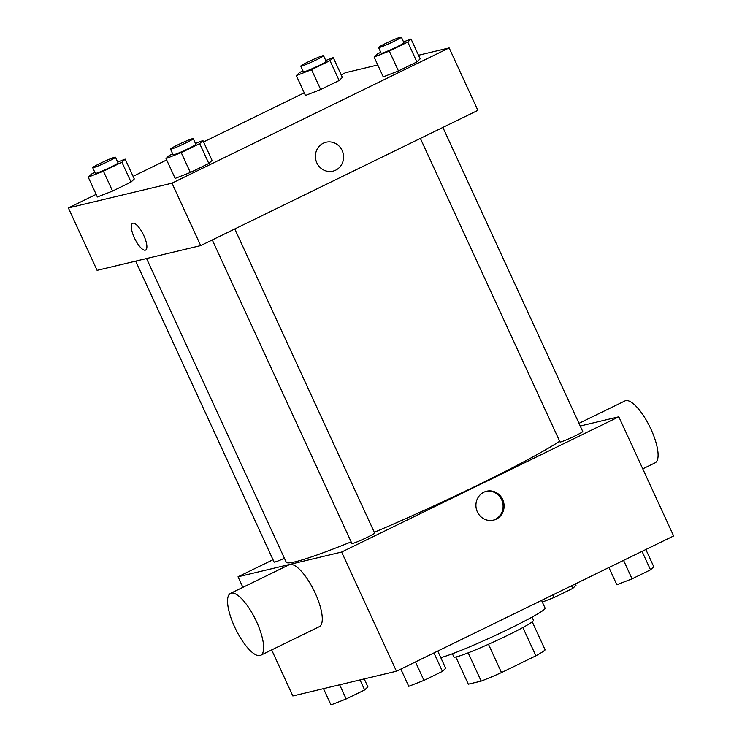 <?xml version="1.0" encoding="UTF-8"?>
<svg xmlns="http://www.w3.org/2000/svg" width="742" height="742" viewBox="0 0 742 742"><rect width="100%" height="100%" fill="white"/><g stroke="black" fill="none" stroke-linecap="round" stroke-linejoin="round"><path stroke-width="1.11" d="M522.869 627.528L535.872 655.798A42.646 2.875 -24.7 0 0 545.138 649.899L532.237 621.842M535.872 655.798L501.49 672.577A42.646 2.875 -24.7 0 1 481.168 681.11L468.323 684.18L455.811 656.995M488.468 644.269L501.49 672.577M468.165 652.83L481.168 681.11M532.014 617.14L533.489 620.349A43.824 2.959 155.3 0 1 507.621 635.337A43.824 2.959 155.3 0 1 453.863 656.976L452.388 653.767M440.767 657.616A59.471 4.016 -24.7 0 0 501.972 632.323A59.471 4.016 -24.7 0 0 545.101 608.134L541.549 600.417M580.216 426.019L618.819 416.791L673.625 535.965L396.451 671.213L292.84 695.968L271.665 649.927M618.819 416.791L341.635 552.039L396.451 671.213M477.356 511.869A14.868 14.052 -103.4 0 1 486.557 491.232A14.868 14.052 -103.4 0 1 503.679 502.427A14.868 14.052 -103.4 0 1 493.467 520.161A14.868 14.052 -103.4 0 1 477.356 511.869M146.554 258.531L286.227 562.195A156.516 10.564 -24.7 0 0 295.168 561.815A156.516 10.564 -24.7 0 0 351.151 541.892M374.302 532.292A156.516 10.564 -24.7 0 0 559.663 441.249M341.635 552.039L238.034 576.794L273.019 559.728M420.371 138.411L559.987 441.963A12.521 0.844 -24.7 0 0 560.702 441.935A12.521 0.844 -24.7 0 0 573.566 436.639A12.521 0.844 -24.7 0 0 582.739 431.501L442.881 127.429M212.277 239.944L351.893 543.506A12.521 0.844 -24.7 0 0 352.608 543.469A12.521 0.844 -24.7 0 0 365.463 538.182A12.521 0.844 -24.7 0 0 374.645 533.044L234.787 228.963M284.418 558.272A12.521 0.844 155.3 0 1 274.104 562.093L135.684 261.128M238.034 576.794L242.884 587.339M230.502 593.387L289.13 564.773A34.429 11.028 64 0 1 289.881 564.504A34.429 11.028 64 0 1 314.673 591.995A34.429 11.028 64 0 1 319.329 626.665L260.702 655.279A34.429 11.028 64 0 1 235.687 629.16A34.429 11.028 64 0 1 230.502 593.387A34.429 11.028 64 0 1 231.244 593.118A34.429 11.028 64 0 1 256.036 620.6A34.429 11.028 64 0 1 260.702 655.279M642.758 468.851L655.14 462.813A34.429 11.028 -116 0 0 649.946 427.03A34.429 11.028 -116 0 0 624.94 400.921L578.983 423.339M486.056 491.362A14.868 14.052 -103.4 0 1 502.677 502.668A14.868 14.052 -103.4 0 1 492.966 520.272M418.507 55.251L449.16 47.933L477.867 110.354L200.692 245.602L97.081 270.357L68.375 207.936L96.154 194.376M449.16 47.933L171.977 183.172L200.692 245.602M316.834 162.878A14.868 14.052 -103.4 0 1 326.035 142.232A14.868 14.052 -103.4 0 1 343.156 153.436A14.868 14.052 -103.4 0 1 332.945 171.161A14.868 14.052 -103.4 0 1 316.834 162.878M342.387 77.446L339.131 80.526L320.665 89.532L305.454 95.468L320.665 89.532L339.131 80.526L342.387 77.446L333.251 57.579L329.995 60.659L311.529 69.674L296.318 75.601L299.573 72.531L302.968 70.87M212.073 160.402L208.817 163.472L190.351 172.487L175.149 178.414L190.351 172.487L208.817 163.472L212.073 160.402L202.937 140.535L199.681 143.614L181.224 152.62L166.013 158.556L169.269 155.477L172.663 153.826M341.172 74.821L345.549 72.688L377.771 64.99M133.078 176.355L166.662 159.975M203.596 141.954L304.248 92.843M171.977 183.172L68.375 207.936M420.167 58.859L416.911 61.938L398.454 70.944L383.243 76.88L398.454 70.944L416.911 61.938L420.167 58.859L411.031 39.001L407.775 42.071L389.318 51.087L374.107 57.013L377.363 53.943L380.757 52.283M134.293 178.98L131.037 182.059L112.571 191.074L97.36 197.001L112.571 191.074L131.037 182.059L134.293 178.98L125.157 159.122L121.901 162.201L103.435 171.207L88.224 177.143L91.479 174.064L94.874 172.404M132.901 223.221A14.868 4.758 64 0 1 143.605 235.084A14.868 4.758 64 0 1 145.618 250.063A14.868 4.758 64 0 1 134.821 238.785A14.868 4.758 64 0 1 132.577 223.333A14.868 4.758 64 0 1 132.901 223.221M145.627 250.063A14.868 4.758 64 0 1 134.831 238.785A14.868 4.758 64 0 1 132.586 223.333M326.035 142.232A14.868 14.052 -103.4 0 1 343.156 153.436A14.868 14.052 -103.4 0 1 332.945 171.161M117.672 162.044L125.157 159.122M92.704 167.692L95.31 173.359A12.521 0.844 -24.7 0 0 96.024 173.331A12.521 0.844 -24.7 0 0 108.889 168.035A12.521 0.844 -24.7 0 0 118.061 162.897L115.455 157.221A12.521 0.844 -24.7 0 0 103.722 161.691A12.521 0.844 -24.7 0 0 92.704 167.692A12.521 0.844 -24.7 0 0 93.418 167.655A12.521 0.844 -24.7 0 0 106.273 162.359A12.521 0.844 -24.7 0 0 115.455 157.221M121.901 162.201L131.037 182.059M103.435 171.207L112.571 191.074M88.224 177.143L97.36 197.001M325.766 60.501L333.251 57.579M300.798 66.149L303.404 71.826A12.521 0.844 -24.7 0 0 304.118 71.798A12.521 0.844 -24.7 0 0 316.982 66.502A12.521 0.844 -24.7 0 0 326.155 61.363L323.549 55.687A12.521 0.844 -24.7 0 0 311.816 60.148A12.521 0.844 -24.7 0 0 300.798 66.149A12.521 0.844 -24.7 0 0 301.512 66.121A12.521 0.844 -24.7 0 0 314.367 60.825A12.521 0.844 -24.7 0 0 323.549 55.687M329.995 60.659L339.131 80.526M311.529 69.674L320.665 89.532M296.318 75.601L305.454 95.468M195.452 143.456L202.937 140.535M170.493 149.105L173.099 154.781A12.521 0.844 -24.7 0 0 173.814 154.744A12.521 0.844 -24.7 0 0 186.669 149.448A12.521 0.844 -24.7 0 0 195.851 144.31L193.245 138.643A12.521 0.844 -24.7 0 0 181.512 143.104A12.521 0.844 -24.7 0 0 170.493 149.105A12.521 0.844 -24.7 0 0 171.207 149.068A12.521 0.844 -24.7 0 0 184.062 143.781A12.521 0.844 -24.7 0 0 193.245 138.643M199.681 143.614L208.817 163.472M181.224 152.62L190.351 172.487M166.013 158.556L175.149 178.414M403.555 41.914L411.031 39.001M378.587 47.562L381.193 53.238A12.521 0.844 -24.7 0 0 381.907 53.211A12.521 0.844 -24.7 0 0 394.772 47.915A12.521 0.844 -24.7 0 0 403.945 42.776L401.339 37.1A12.521 0.844 -24.7 0 0 389.606 41.561A12.521 0.844 -24.7 0 0 378.587 47.562A12.521 0.844 -24.7 0 0 379.301 47.534A12.521 0.844 -24.7 0 0 392.156 42.238A12.521 0.844 -24.7 0 0 401.339 37.1M407.775 42.071L416.911 61.938M389.318 51.087L398.454 70.944M374.107 57.013L383.243 76.88M364.229 678.911L367.893 686.879L364.637 689.958L346.171 698.964L330.969 704.9L323.493 688.641M360.018 679.913L364.637 689.958M339.65 684.783L346.171 698.964M575.338 583.926L575.987 585.345L572.731 588.415L554.274 597.431L542.319 602.087M571.526 585.79L572.731 588.415M553.059 594.796L554.274 597.431M437.752 651.059L445.682 668.292L442.427 671.371L423.96 680.377L408.749 686.313L400.828 669.08M433.94 652.923L442.427 671.371M415.474 661.929L423.96 680.377M645.846 549.516L653.776 566.758L650.521 569.837L632.054 578.843L616.843 584.779L608.922 567.537M642.034 551.38L650.521 569.837M623.568 560.396L632.054 578.843"/></g></svg>
